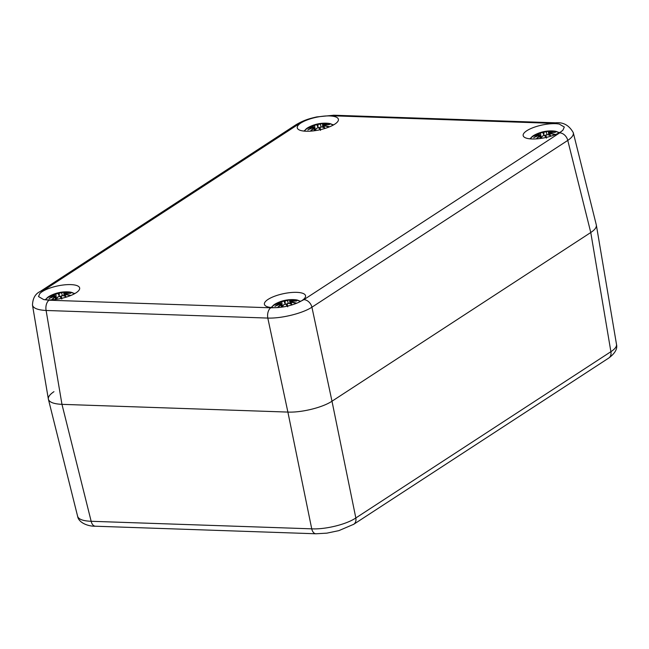 <?xml version="1.0" encoding="UTF-8"?>
<svg xmlns="http://www.w3.org/2000/svg" width="649" height="649" viewBox="0 0 649 649"><rect width="100%" height="100%" fill="white"/><g stroke="black" fill="none" stroke-linecap="round" stroke-linejoin="round"><path stroke-width="0.97" d="M353.348 524.522A8.08 6.019 -123.1 0 0 353.689 524.319L608.754 358.045C615.033 353.381 617.613 348.829 616.501 344.384L596.358 225.13C596.666 227.385 594.8 229.843 590.768 232.512L331.988 401.212C322.634 407.507 301.615 412.691 287.888 412.083L61.963 404.343C53.908 403.978 49.389 402.299 48.407 399.297C47.921 397.001 49.77 394.462 53.956 391.68M316.217 533.77A8.08 4.77 -88 0 1 315.933 533.778L326.893 533.145L338.867 530.639L353.689 524.303A8.08 6.019 -123.1 0 0 355.83 517.967C346.493 524.376 325.482 529.552 311.731 528.838L91.16 521.285C83.121 520.977 78.61 519.33 77.62 516.328C78.683 523.07 88.808 526.509 95.371 526.209A8.08 4.77 -88 0 1 91.16 521.285L61.963 404.343L287.888 412.083C301.615 412.691 322.634 407.507 331.988 401.212L590.768 232.512C594.955 229.738 596.804 227.199 596.309 224.895L573.245 132.542M616.509 344.392C616.81 346.631 614.944 349.065 610.896 351.693L355.83 517.967L331.988 401.212L311.918 307.204L567.77 140.411C571.947 137.588 573.789 135.024 573.302 132.712C569.141 125.289 563.227 121.996 555.552 122.831A8.08 4.77 -88 0 0 553.719 123.375L559.17 124.024L564.306 127.034L562.983 130.06A21.011 6.49 168.2 0 1 540.649 138.448A21.011 6.49 168.2 0 1 523.167 135.617A21.011 6.49 168.2 0 1 535.814 126.701A21.011 6.49 168.2 0 1 559.17 124.024M304.17 121.193C310.465 118.361 317.475 116.633 325.198 116.009A21.011 6.49 168.2 0 1 338.397 119.278A21.011 6.49 168.2 0 1 319.162 129.938A21.011 6.49 168.2 0 1 297.266 127.877A21.011 6.49 168.2 0 1 304.17 121.193L298.938 123.927A8.08 6.019 -123.1 0 0 296.09 124.681C304.714 119.627 310.571 118.361 316.736 116.917L333.846 115.238M277.61 307.569L270.795 307.804A8.08 4.77 92 0 0 267.81 318.075C281.52 318.57 302.539 313.394 311.918 307.204A8.08 6.019 56.9 0 0 303.87 299.651L298.637 302.385C292.342 305.249 285.333 306.977 277.61 307.569A21.011 6.49 168.2 0 1 264.411 304.3A21.011 6.49 168.2 0 1 283.645 293.648A21.011 6.49 168.2 0 1 305.541 295.709A21.011 6.49 168.2 0 1 298.637 302.385M32.458 304.876L32.491 305.127C33.277 308.251 37.82 310.035 46.111 310.473L267.81 318.075L287.888 412.083L311.731 528.838A8.08 4.77 -88 0 0 315.925 533.778L95.354 526.217M43.637 299.554L38.51 296.569L39.824 293.518A21.011 6.49 168.2 0 1 62.158 285.138A21.011 6.49 168.2 0 1 79.64 287.969A21.011 6.49 168.2 0 1 66.993 296.885A21.011 6.49 168.2 0 1 43.637 299.554L49.089 300.211A8.08 4.77 92 0 0 46.111 310.473L61.963 404.343C53.68 403.962 49.146 402.202 48.359 399.07L32.491 305.127C32.734 298.305 35.314 293.762 40.246 291.49A8.08 6.019 56.9 0 1 43.085 290.72L298.938 123.927M304.973 131.171A14.14 4.373 168.2 0 1 308.802 127.172L303.862 131.074M333.635 124.851L327.542 123.253A14.14 4.373 168.2 0 1 332.653 125.387M320.452 129.654A34.689 2.774 -92.8 0 0 319.989 127.212L322.001 126.961A34.957 21.117 57 0 1 325.352 128.324M315.089 130.652A34.957 14.895 -87.1 0 1 316.647 128.283L318.489 127.585A34.689 4.673 65 0 1 320.103 129.727M308.283 128.21L307.512 128.34A34.957 28.142 41.6 0 1 312.55 126.636L313.167 126.977A34.689 33.683 112.1 0 0 307.804 129.954A34.689 30.617 -15.2 0 1 313.443 127.407L313.524 128.178A34.957 25.644 90.7 0 0 310.392 131.155M322.837 124.219L323.024 123.229A12.217 3.772 168.2 0 1 323.835 123.188L323.024 123.229A34.957 16.777 82.4 0 0 322.813 123.237A34.957 16.777 82.4 0 0 320.071 123.91L318.164 124.324A34.689 8.388 -95.6 0 0 316.728 124.178L316.639 124.194A34.689 0.949 68.2 0 0 316.639 124.194A34.689 0.949 68.2 0 0 316.663 124.697L314.716 125.225A34.957 22.999 -111.1 0 0 310.684 126.271L311.536 127.009M327.542 123.253A35.022 35.022 0 0 0 323.835 123.188A12.217 3.772 168.2 0 1 327.599 123.383A34.957 23.762 -76.6 0 0 323.194 124.016L323.088 124.048M329.538 126.823A34.957 30.032 -123.3 0 0 324.167 125.549L323.494 124.933A34.689 29.968 -34.9 0 1 329.408 124.632A34.689 34.34 157 0 0 323.218 124.503L323.194 124.016M324.167 125.549L324.062 125.882A34.689 29.797 56.7 0 1 329.035 127.026M324.378 127.821L324.062 125.882L323.324 125.135L323.316 127.382M329.408 124.632L328.353 124.608M326.909 123.618L327.599 123.383M320.071 123.91L320.338 124.137A34.689 16.647 -97.6 0 1 322.942 123.488M318.164 124.324L320.338 124.137L321.133 126.847M308.802 127.172A35.022 35.022 0 0 1 316.639 124.194L318.059 127.577M314.716 125.225L316.663 124.697M317.986 124.673L317.994 127.326L317.004 124.916M312.55 126.636L307.602 128.291M313.167 126.977L313.816 127.415M309.646 129.151L313.459 127.382L312.753 126.766M313.524 128.178L314.432 130.749M316.647 128.283L316.469 128.502A34.689 14.781 92.9 0 0 315.041 130.66M318.489 127.585L318.748 127.666A34.421 4.632 -115 0 1 320.152 129.508L320.574 130.392M319.803 129.013L319.754 127.415A34.421 2.75 87.2 0 1 320.152 129.492M46.209 299.854A14.14 4.373 168.2 0 1 50.038 295.855L45.105 299.757M74.87 293.543L68.786 291.936A14.14 4.373 168.2 0 1 73.897 294.07M61.687 298.337A34.689 2.774 -92.8 0 0 61.233 295.895L63.237 295.652A34.957 21.117 57 0 1 66.596 297.007M56.333 299.335A34.957 14.895 -87.1 0 1 57.891 296.966L59.732 296.269A34.689 4.673 65 0 1 61.347 298.41M49.519 296.901L48.756 297.023A34.957 28.142 41.6 0 1 53.786 295.327L54.402 295.66A34.689 33.683 112.1 0 0 49.048 298.645A34.689 30.617 -15.2 0 1 54.678 296.098L54.759 296.861A34.957 25.644 90.7 0 0 51.628 299.838M64.073 292.902L64.267 291.912A12.217 3.772 168.2 0 1 65.078 291.872L64.267 291.912A34.957 16.777 82.4 0 0 64.048 291.92A34.957 16.777 82.4 0 0 61.306 292.594L59.408 293.015A34.689 8.388 -95.6 0 0 57.964 292.861L57.891 292.877A34.689 0.949 68.2 0 0 57.875 292.877A34.689 0.949 68.2 0 0 57.907 293.38L55.952 293.908A34.957 22.999 -111.1 0 0 51.92 294.954L52.772 295.693M68.786 291.936A35.022 35.022 0 0 0 65.078 291.872A12.217 3.772 168.2 0 1 68.843 292.066A34.957 23.762 -76.6 0 0 64.438 292.699L64.324 292.731M70.773 295.506A34.957 30.032 -123.3 0 0 65.411 294.232L64.73 293.616A34.689 29.968 -34.9 0 1 70.652 293.316A34.689 34.34 157 0 0 64.454 293.186L64.438 292.699M65.411 294.232L65.298 294.565A34.689 29.797 56.7 0 1 70.27 295.709M65.622 296.504L65.298 294.565L64.559 293.819L64.551 296.066M70.652 293.316L69.597 293.299M68.145 292.31L68.843 292.066M61.306 292.594L61.582 292.821A34.689 16.647 -97.6 0 1 64.186 292.172M59.408 293.015L61.582 292.821L62.377 295.53M57.907 292.877L59.294 296.26M55.952 293.908L58.223 293.559A34.421 0.941 -111.8 0 1 58.159 293.088L58.159 293.088A34.421 8.323 84.4 0 1 59.229 293.307M59.229 293.356L59.237 296.009L58.24 293.599M54.402 295.66L55.06 296.098M54.694 296.074L53.989 295.449M50.882 297.834L54.703 296.066M54.759 296.861L55.668 299.432M57.891 296.966L57.704 297.185A34.689 14.781 92.9 0 0 56.276 299.343M59.732 296.269L59.992 296.35A34.421 4.632 -115 0 1 61.395 298.191L59.959 296.301M61.038 297.696L60.99 296.098A34.421 2.75 87.2 0 1 61.387 298.175M61.395 298.191L61.809 299.075M530.882 138.91A14.14 4.373 168.2 0 1 534.711 134.911L529.771 138.813M559.535 132.591L553.451 130.993A14.14 4.373 168.2 0 1 558.562 133.126M546.353 137.393A34.689 2.774 -92.8 0 0 545.898 134.951L547.91 134.7A34.957 21.117 57 0 1 551.261 136.063M540.998 138.391A34.957 14.895 -87.1 0 1 542.556 136.022L544.397 135.325A34.689 4.673 65 0 1 546.012 137.466M534.184 135.949L533.421 136.079A34.957 28.142 41.6 0 1 538.451 134.375L539.068 134.716A34.689 33.683 112.1 0 0 533.713 137.693A34.689 30.617 -15.2 0 1 539.343 135.146L539.424 135.917A34.957 25.644 90.7 0 0 536.293 138.894M548.746 131.958L548.932 130.968A12.217 3.772 168.2 0 1 549.744 130.928L548.932 130.968A34.957 16.777 82.4 0 0 548.721 130.976A34.957 16.777 82.4 0 0 545.971 131.65L544.073 132.063A34.689 8.388 -95.6 0 0 542.629 131.917L542.556 131.934A34.689 0.949 68.2 0 0 542.54 131.934A34.689 0.949 68.2 0 0 542.572 132.437L540.617 132.964A34.957 22.999 -111.1 0 0 536.585 134.01L537.445 134.749M553.451 130.993A35.022 35.022 0 0 0 549.744 130.928A12.217 3.772 168.2 0 1 553.508 131.122A34.957 23.762 -76.6 0 0 549.103 131.755L548.989 131.788M555.439 134.562A34.957 30.032 -123.3 0 0 550.076 133.288L549.395 132.672A34.689 29.968 -34.9 0 1 555.317 132.372A34.689 34.34 157 0 0 549.127 132.242L549.103 131.755M550.076 133.288L549.963 133.621A34.689 29.797 56.7 0 1 554.936 134.765M550.287 135.56L549.963 133.621L549.232 132.875L549.216 135.122M555.317 132.372L554.262 132.347M552.818 131.358L553.508 131.122M545.971 131.65L546.247 131.877A34.689 16.647 -97.6 0 1 548.851 131.228M544.073 132.063L546.247 131.877L547.042 134.586M542.548 131.934L543.959 135.317M540.617 132.964L542.572 132.437M543.894 132.412L543.903 135.065L542.905 132.656M539.068 134.716L539.725 135.154M535.547 136.89L539.368 135.122L538.654 134.505M539.424 135.917L540.333 138.488M542.556 136.022L542.377 136.241A34.689 14.781 92.9 0 0 540.942 138.399M544.397 135.325L544.657 135.406A34.421 4.632 -115 0 1 546.06 137.247L544.625 135.357M545.704 136.752L545.655 135.154A34.421 2.75 87.2 0 1 546.052 137.231M546.06 137.247L546.474 138.132M272.118 307.594A14.14 4.373 168.2 0 1 275.947 303.594L271.006 307.496M300.779 301.282L294.687 299.676A14.14 4.373 168.2 0 1 299.797 301.809M287.596 306.085A34.689 2.774 -92.8 0 0 287.134 303.635L289.146 303.391A34.957 21.117 57 0 1 292.512 304.754M282.234 307.082A34.957 14.895 -87.1 0 1 283.791 304.706L285.633 304.008A34.689 4.673 65 0 1 287.256 306.166M275.427 304.641L274.657 304.762A34.957 28.142 41.6 0 1 279.695 303.067L280.311 303.399A34.689 33.683 112.1 0 0 274.949 306.385A34.689 30.617 -15.2 0 1 280.579 303.837L280.66 304.6A34.957 25.644 90.7 0 0 277.537 307.577M289.981 300.649L290.168 299.651A12.217 3.772 168.2 0 1 290.979 299.611L290.168 299.651A34.957 16.777 82.4 0 0 289.957 299.66A34.957 16.777 82.4 0 0 287.215 300.333L285.309 300.755A34.689 8.388 -95.6 0 0 283.864 300.601L283.783 300.617A34.689 0.949 68.2 0 0 283.783 300.617A34.689 0.949 68.2 0 0 283.808 301.12L281.861 301.647A34.957 22.999 -111.1 0 0 277.829 302.694L278.681 303.432M294.687 299.676A35.022 35.022 0 0 0 290.979 299.611A12.217 3.772 168.2 0 1 294.743 299.806A34.957 23.762 -76.6 0 0 290.338 300.438L290.233 300.471M296.682 303.245A34.957 30.032 -123.3 0 0 291.312 301.972L290.638 301.355A34.689 29.968 -34.9 0 1 296.552 301.055A34.689 34.34 157 0 0 290.363 300.925L290.338 300.438M291.312 301.972L291.206 302.304A34.689 29.797 56.7 0 1 296.179 303.448M291.523 304.243L291.206 302.304L290.468 301.558L290.46 303.805M296.552 301.055L295.498 301.039M294.054 300.049L294.743 299.806M287.215 300.333L287.483 300.56A34.689 16.647 -97.6 0 1 290.087 299.911M285.309 300.755L287.483 300.56L288.278 303.27M275.947 303.594A35.022 35.022 0 0 1 283.783 300.617L285.195 304M281.861 301.647L283.808 301.12M285.13 301.095L285.138 303.748L284.148 301.339M280.311 303.399L280.96 303.837M276.782 305.574L280.603 303.805L279.889 303.188M280.66 304.6L281.569 307.172M283.791 304.706L283.613 304.925A34.689 14.781 92.9 0 0 282.177 307.091M285.633 304.008L285.893 304.089A34.421 4.632 -115 0 1 287.296 305.93L285.868 304.04M286.939 305.436L286.899 303.837A34.421 2.75 87.2 0 1 287.296 305.914L287.71 306.823M608.754 358.037A8.08 6.019 -123.1 0 0 610.896 351.693L590.768 232.512L567.77 140.411A8.08 6.019 56.9 0 0 559.722 132.867L303.87 299.651M39.914 291.701A8.08 6.019 56.9 0 1 40.238 291.474L296.09 124.681M325.198 116.009L332.012 115.773A8.08 4.77 -88 0 1 333.854 115.222L555.568 122.815A8.08 4.77 -88 0 1 555.86 122.839M332.012 115.773L553.719 123.375M562.983 130.06L559.722 132.867M270.795 307.804L49.089 300.211M39.824 293.518L43.085 290.72M307.512 128.34A12.217 3.772 168.2 0 1 310.684 126.271M323.137 124.803A34.421 34.072 -23 0 1 325.352 124.713M316.988 124.876A34.421 0.941 -111.8 0 1 316.923 124.405A34.421 8.323 84.4 0 1 317.986 124.624M311.033 126.425A34.689 22.82 68.9 0 1 314.603 125.557L315.252 130.198M311.155 128.291A34.421 33.432 -67.9 0 1 313.418 127.196M310.912 131.114A34.689 25.449 -89.3 0 1 313.792 128.413M48.756 297.023A12.217 3.772 168.2 0 1 51.92 294.954M64.373 293.486A34.421 34.072 -23 0 1 66.587 293.405M52.269 295.108A34.689 22.82 68.9 0 1 55.846 294.24L56.495 298.889M52.399 296.982A34.421 33.432 -67.9 0 1 54.654 295.887M52.147 299.797A34.689 25.449 -89.3 0 1 55.027 297.096M533.421 136.079A12.217 3.772 168.2 0 1 536.585 134.01M549.046 132.542A34.421 34.072 -23 0 1 551.252 132.453M542.889 132.615A34.421 0.941 -111.8 0 1 542.824 132.145A34.421 8.323 84.4 0 1 543.894 132.364M536.934 134.165A34.689 22.82 68.9 0 1 540.512 133.296L541.161 137.945M537.064 136.039A34.421 33.432 -67.9 0 1 539.319 134.935M536.82 138.854A34.689 25.449 -89.3 0 1 539.7 136.152M274.657 304.762A12.217 3.772 168.2 0 1 277.829 302.694M290.281 301.225A34.421 34.072 -23 0 1 292.488 301.144M284.124 301.298A34.421 0.941 -111.8 0 1 284.067 300.828A34.421 8.323 84.4 0 1 285.13 301.047M278.17 302.848A34.689 22.82 68.9 0 1 281.747 301.98L282.396 306.628M278.299 304.722A34.421 33.432 -67.9 0 1 280.563 303.627M278.056 307.537A34.689 25.449 -89.3 0 1 280.936 304.835M48.407 399.297L77.62 516.32M323.024 123.229L322.813 123.237A35.022 35.022 0 0 0 316.712 124.178M323.38 124.949L323.097 125.444M328.873 124.608L323.445 124.924M322.537 124.567L323.145 124.016M327.534 123.383L323.137 124.016M312.583 126.62L313.645 126.863M313.508 127.374L314.213 127.764L315.057 130.522M318.594 127.553L316.493 128.356L314.968 130.676M319.852 127.245L322.115 126.953L325.441 128.299M320.176 129.524L318.724 127.618M322.529 124.567L322.837 127.204M64.267 291.912L64.048 291.92A35.022 35.022 0 0 0 57.956 292.861M57.875 292.877A35.022 35.022 0 0 0 50.038 295.855M64.616 293.632L64.332 294.127M70.116 293.291L64.681 293.608M64.073 295.887L63.772 293.251L64.381 292.699L68.778 292.066M54.881 295.546L53.818 295.303L48.837 296.974M54.743 296.066L55.449 296.447L56.301 299.205M59.83 296.236L57.737 297.039L56.212 299.359M61.087 295.928L63.351 295.636L66.677 296.982M548.932 130.968L548.721 130.976A35.022 35.022 0 0 0 542.621 131.917M542.572 131.925L542.54 131.934A35.022 35.022 0 0 0 534.711 134.911M549.281 132.688L548.997 133.183M554.781 132.347L549.346 132.664M548.738 134.943L548.437 132.307L549.046 131.755L553.443 131.122M539.546 134.603L538.492 134.359L533.502 136.03M539.408 135.114L540.114 135.503L540.966 138.261M544.495 135.292L542.402 136.095L540.877 138.415M545.76 134.984L548.016 134.692L551.342 136.039M290.168 299.651L289.957 299.66A35.022 35.022 0 0 0 283.856 300.601M290.525 301.371L290.241 301.866M296.017 301.031L290.59 301.347M289.973 303.627L289.673 300.99L290.281 300.438L294.678 299.806M280.79 303.286L279.727 303.042L274.746 304.714M280.652 303.805L281.358 304.186L282.201 306.945M285.73 303.975L283.637 304.779L282.112 307.099M286.996 303.667L289.251 303.375L292.594 304.73"/></g></svg>
